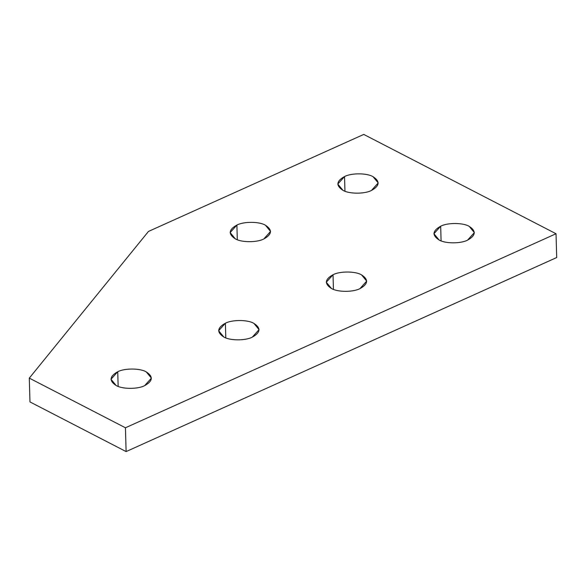 <?xml version="1.0" encoding="UTF-8"?>
<svg xmlns="http://www.w3.org/2000/svg" width="586" height="586" viewBox="0 0 586 586"><rect width="100%" height="100%" fill="white"/><g stroke="black" fill="none" stroke-linecap="round" stroke-linejoin="round"><path stroke-width="0.88" d="M333.031 274.724L333.441 289.367L333.031 274.724L326.285 282.24L331.42 288.466C337.404 292.209 353.094 292.297 359.95 288.627L366.697 281.112L361.562 274.885C355.577 271.142 339.887 271.054 333.031 274.724C339.887 271.054 355.577 271.142 361.562 274.885C368.719 279.507 368.184 284.093 359.95 288.627C353.094 292.297 337.404 292.209 331.42 288.466C324.263 283.844 324.798 279.258 333.031 274.724M440.679 226.211L441.09 240.861L440.679 226.211L433.933 233.726L439.068 239.96C445.052 243.703 460.743 243.791 467.599 240.121L474.345 232.598L469.21 226.372C463.226 222.629 447.536 222.541 440.679 226.211C447.536 222.541 463.226 222.629 469.21 226.372C476.367 231.001 475.832 235.579 467.599 240.121C460.743 243.791 445.052 243.703 439.068 239.96C431.911 235.33 432.446 230.752 440.679 226.211M344.539 176.554L344.949 191.197L344.539 176.554L337.792 184.07L342.927 190.296C348.912 194.039 364.602 194.127 371.458 190.457L378.204 182.942L373.07 176.716C367.085 172.973 351.395 172.885 344.539 176.554C351.395 172.885 367.085 172.973 373.07 176.716C380.226 181.338 379.691 185.916 371.458 190.457C364.602 194.127 348.912 194.039 342.927 190.296C335.771 185.674 336.305 181.089 344.539 176.554M236.891 225.061L237.301 239.711L236.891 225.061L230.144 232.576L235.279 238.81C241.264 242.553 256.954 242.641 263.81 238.971L270.556 231.448L265.421 225.222C259.437 221.479 243.747 221.391 236.891 225.061C243.747 221.391 259.437 221.479 265.421 225.222C272.578 229.851 272.043 234.429 263.81 238.971C256.954 242.641 241.264 242.553 235.279 238.81C228.122 234.18 228.657 229.602 236.891 225.061M117.735 371.744L118.145 386.386L117.735 371.744L110.988 379.259L116.123 385.485C122.108 389.229 137.798 389.324 144.654 385.647L151.4 378.131L146.266 371.905C140.281 368.162 124.591 368.074 117.735 371.744C124.591 368.074 140.281 368.162 146.266 371.905C153.422 376.527 152.887 381.112 144.654 385.647C137.798 389.324 122.108 389.229 116.123 385.485C108.967 380.863 109.501 376.285 117.735 371.744M225.383 323.23L225.793 337.88L225.383 323.23L218.637 330.753L223.771 336.979C229.756 340.722 245.446 340.81 252.302 337.14L259.049 329.625L253.914 323.391C247.929 319.648 232.239 319.56 225.383 323.23C232.239 319.56 247.929 319.648 253.914 323.391C261.07 328.021 260.536 332.599 252.302 337.14C245.446 340.81 229.756 340.722 223.771 336.979C216.615 332.35 217.15 327.772 225.383 323.23M556.033 233.741L125.441 427.78L126.107 451.579L556.7 257.54L556.033 233.741L556.7 257.54L126.107 451.579L125.441 427.78L29.3 378.124L29.967 401.923L126.107 451.579L29.967 401.923L29.3 378.124L148.456 231.441L363.752 134.421L556.033 233.741L363.752 134.421L148.456 231.441L29.3 378.124L125.441 427.78L556.033 233.741"/></g></svg>
